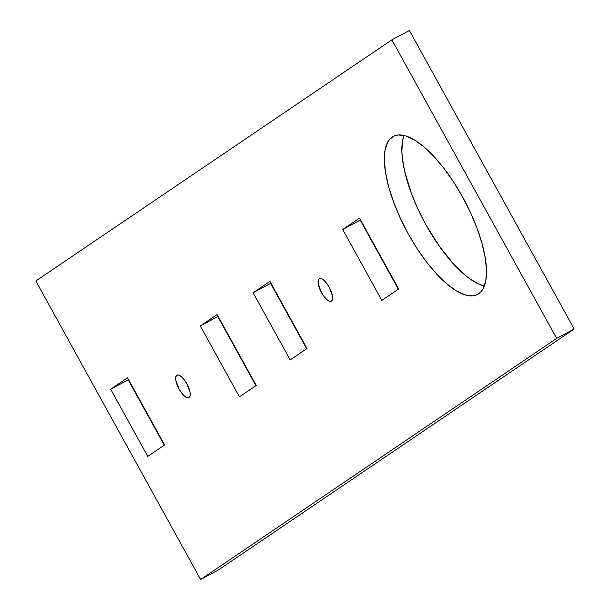 <?xml version="1.0" encoding="UTF-8"?>
<svg xmlns="http://www.w3.org/2000/svg" width="610" height="610" viewBox="0 0 610 610"><rect width="100%" height="100%" fill="white"/><g stroke="black" fill="none" stroke-linecap="round" stroke-linejoin="round"><path stroke-width="0.91" d="M189.138 397.59A12.795 4.667 61.9 0 1 188.978 397.682A12.795 4.667 61.9 0 1 178.951 388.814A12.795 4.667 61.9 0 1 176.778 375.203L175.756 377.064L175.84 380.343L179.073 389.027L181.734 393.114L184.578 396.172L187.178 397.743L189.138 397.59L190.152 395.73L190.068 392.451L186.843 383.766L184.182 379.687L181.33 376.622L178.73 375.051L176.778 375.203A12.795 4.667 61.9 0 1 176.93 375.112A12.795 4.667 61.9 0 1 186.957 383.98A12.795 4.667 61.9 0 1 189.138 397.59M331.55 301.142A12.795 4.667 61.9 0 1 331.398 301.233A12.795 4.667 61.9 0 1 321.371 292.365A12.795 4.667 61.9 0 1 319.19 278.755L318.176 280.608L318.26 283.894L321.493 292.579L324.146 296.658L326.998 299.723L329.598 301.294L331.55 301.142L332.572 299.281L332.488 296.002L329.255 287.318L326.594 283.231L323.75 280.173L321.15 278.595L319.19 278.755A12.795 4.667 61.9 0 1 319.35 278.663A12.795 4.667 61.9 0 1 329.377 287.531A12.795 4.667 61.9 0 1 331.55 301.142M478.682 293.776A89.563 32.681 61.9 0 1 477.607 294.432A89.563 32.681 61.9 0 1 407.411 232.326A89.563 32.681 61.9 0 1 392.169 137.052L394.38 135.87L389.706 139.24L387.693 142.153L385.055 150.068L384.353 160.491L385.611 173.026L388.783 187.194L393.747 202.444L400.32 218.189L408.235 233.828L417.194 248.766L426.855 262.414L436.851 274.264L446.787 283.848L456.288 290.802L464.988 294.859L472.544 295.865L475.808 295.209L478.682 293.776L481.137 291.595L483.158 288.683L485.796 280.768L486.498 270.344L485.24 257.809L482.06 243.642L477.096 228.392L470.531 212.646L462.609 197.007L453.649 182.07L443.988 168.421L434 156.572L424.064 146.987L414.564 140.033L405.863 135.977L398.299 134.97L395.036 135.626L392.169 137.052A89.563 32.681 61.9 0 1 393.244 136.404A89.563 32.681 61.9 0 1 463.44 198.509A89.563 32.681 61.9 0 1 478.682 293.776M403.995 135.466A89.563 32.681 -118.1 0 0 424.11 221.46A89.563 32.681 -118.1 0 0 484.37 286.021L478.27 283.856L469.128 278.32L464.301 274.5L454.366 264.915L439.474 246.432L425.75 224.48L417.835 208.841L411.262 193.088L404.476 170.587L402.249 157.174L401.868 151.143L402.57 140.712L403.995 135.466M218.128 570.152L574.178 329.026L556.663 338.375L200.614 579.5L218.128 570.152L200.614 579.5L35.822 280.974L391.872 39.848L556.663 338.375L574.178 329.026L409.386 30.5L391.872 39.848L409.386 30.5L574.178 329.026L218.128 570.152M200.614 579.5L35.822 280.974L391.872 39.848L556.663 338.375L200.614 579.5M217.114 314.562L200.286 325.961L239.425 396.858L256.253 385.459L217.114 314.562L256.253 385.459L239.425 396.858L200.286 325.961L217.114 314.562M269.933 281.355L253.104 292.754L290.185 359.915L307.013 348.523L269.933 281.355L307.013 348.523L290.185 359.915L253.104 292.754L269.933 281.355M359.534 218.113L342.706 229.505L381.845 300.41L398.673 289.01L359.534 218.113L398.673 289.01L381.845 300.41L342.706 229.505L359.534 218.113M127.52 377.803L110.684 389.203L147.765 456.371L164.593 444.972L127.52 377.803L164.593 444.972L147.765 456.371L110.684 389.203L127.52 377.803M218.128 316.384L217.8 316.605L255.933 385.68L217.8 316.605L200.286 325.961L218.128 316.384M270.947 283.177L270.619 283.398L306.685 348.737L270.619 283.398L253.104 292.754L270.947 283.177M360.54 219.935L360.22 220.157L398.345 289.231L360.22 220.157L342.706 229.505L360.54 219.935M128.527 379.633L128.199 379.847L164.273 445.193L128.199 379.847L110.684 389.203L128.527 379.633"/></g></svg>
